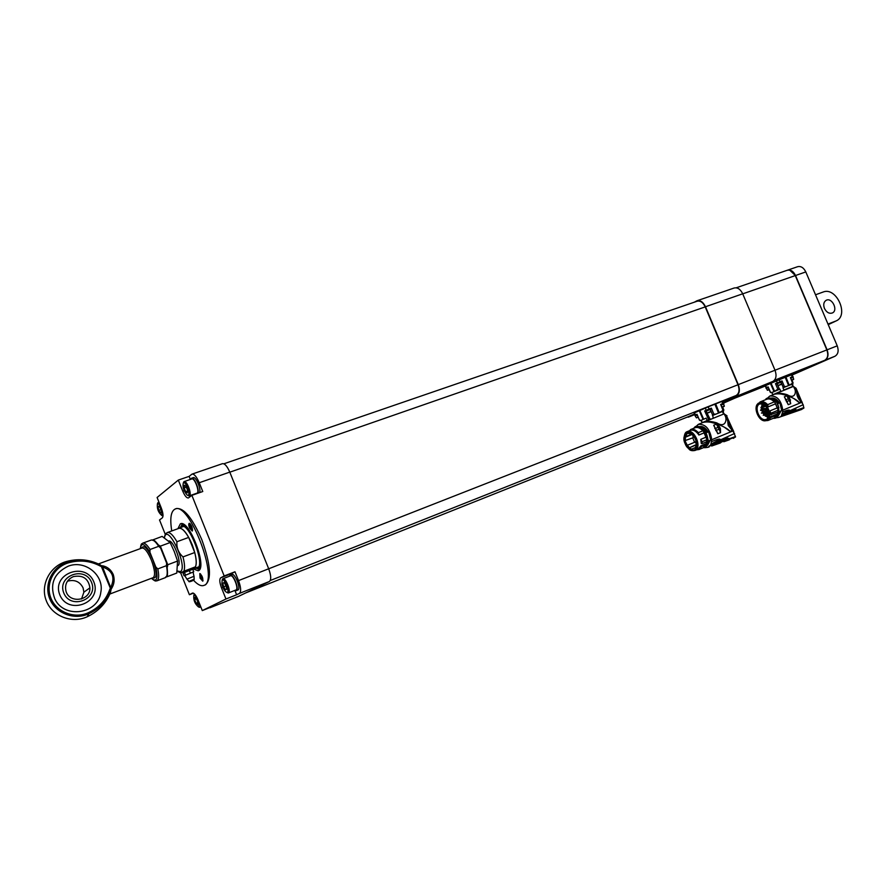 <?xml version="1.0" encoding="UTF-8"?>
<svg xmlns="http://www.w3.org/2000/svg" width="886" height="886" viewBox="0 0 886 886"><rect width="100%" height="100%" fill="white"/><g stroke="black" fill="none" stroke-linecap="round" stroke-linejoin="round"><path stroke-width="1.33" d="M178.108 528.643L178.773 528.2C182.726 527.713 187.201 533.195 192.184 544.657C196.847 557.571 197.5 565.545 194.167 568.568L192.395 568.613M186.924 579.145L194.067 576.277M184.82 575.479L193.735 571.791L184.875 575.49M193.735 571.791L192.738 569.277L184.443 572.434L183.059 573.253L184.066 575.767M190.302 572.954L189.294 570.44M185.451 574.959L184.443 572.434M184.255 572.135L191.287 569.764M191.11 569.321L184.055 571.57M167.399 532.53L178.839 528.377C181.453 527.646 184.731 530.659 188.685 537.414L194.732 552.521C196.393 559.132 196.659 563.906 195.507 566.807L191.022 569.133M184.122 571.758L180.655 572.91L177.111 571.171M188.685 537.414L176.934 541.734C176.403 547.692 178.418 552.753 183.003 556.906C184.698 563.551 184.986 568.325 183.889 571.226L180.655 572.91M195.507 566.807L183.889 571.226M194.732 552.521L183.003 556.906M59.739 594.683C51.333 573.541 85.898 561.093 93.861 582.013C102.411 602.746 68.045 615.892 59.739 594.683M68.167 566.209C53.991 573.187 49.505 584.007 54.733 598.67C63.858 619.314 98.313 614.153 100.816 592.291C104.437 575.191 84.923 559.476 68.167 566.209C53.991 573.187 49.505 584.007 54.733 598.67C63.858 619.314 98.313 614.153 100.816 592.291C104.437 575.191 84.923 559.476 68.167 566.209M63.737 592.889C56.859 575.645 85.067 565.434 91.601 582.545C98.579 599.512 70.503 610.188 63.737 592.889M73.361 576.609C67.015 579.577 64.556 584.406 65.974 591.117C69.307 603.887 90.472 600.874 89.929 587.85C88.423 578.547 82.907 574.804 73.361 576.609M81.534 598.991L83.882 592.191L83.085 587.883C79.829 581.559 74.657 579.322 67.591 581.161L67.447 581.216M152.481 540.028L162.138 536.395L170.167 542.542L174.298 551.635L177.565 561.059L176.779 573.054L167.077 576.742L167.011 575.845M167.421 566.863L167.775 564.736L177.565 561.059M167.775 564.736L160.355 546.141L170.167 542.542M160.355 546.141L158.827 545.211M163.622 555.6L160.587 548.002L158.694 546.319L150.066 549.486L149.9 552.188L155.814 567.007L157.819 568.912L166.413 565.678L166.646 563.197L163.622 555.6M113.198 574.416C114.792 579.278 114.327 583.83 111.813 588.082L110.628 589.932C106.818 600.697 99.575 608.627 88.877 613.732L88.556 612.614C98.922 607.696 105.988 599.988 109.742 589.511L110.717 587.562C115.368 577.473 112.644 570.606 102.532 566.951L102.067 565.766L102.997 565.866C107.638 566.962 111.038 569.82 113.198 574.416M110.828 589.389L101.358 566.497L100.483 566.176C90.45 560.838 79.895 559.686 68.809 562.732L68.322 561.802L66.24 561.569C49.915 566.11 40.092 584.904 46.205 600.509C52.03 616.213 71.965 623.932 87.271 616.734L88.877 613.732C74.402 620.61 55.32 613.333 49.627 598.504C43.658 583.774 52.839 566.054 68.322 561.802C79.718 558.667 90.571 559.863 100.882 565.379L98.789 563.795M102.001 566.73L101.403 565.633M66.671 561.447C77.481 558.579 87.902 559.343 97.936 563.74L100.882 565.379L100.483 566.176M111.813 588.082L110.717 587.562L102.532 566.951L102.997 565.866M153.101 577.683L110.174 593.908L111.215 588.813L110.495 588.105M109.742 589.511L110.628 589.932L109.642 594.462C104.969 604.44 97.515 611.861 87.271 616.734M201.211 576.232L201.665 578.48L200.823 576.376M201.809 577.24L201.067 577.528M200.302 574.516C199.97 576.941 200.712 578.824 202.529 580.153C202.905 577.772 202.174 575.889 200.325 574.505L200.302 574.516M200.037 578.06L202.761 581.183C203.127 578.037 202.141 575.501 199.793 573.574L200.037 578.06M189.538 527.99L192.24 531.046C192.672 527.857 191.697 525.265 189.305 523.283C188.496 523.715 188.574 525.287 189.538 527.99M193.513 580.241C197.733 584.782 201.233 586.488 204.024 585.38C219.684 580.961 189.05 500.623 174.941 509.129C170.865 511.399 169.802 518.664 171.751 530.947M192.816 568.712L198.22 570.805C207.867 568.037 189.05 518.675 180.323 523.881L177.887 528.72M181.353 525.863L182.228 523.803M199.461 569.709L197.445 568.734M190.778 529.042L192.007 530.005C192.439 527.591 191.719 525.664 189.837 524.235L190.778 529.042M190.568 527.369L190.667 525.93L191.531 528.067L190.568 527.369L191.321 527.092M176.236 508.664L176.403 508.597C183.867 507.623 192.328 517.967 201.786 539.618C210.58 564.072 211.809 579.134 205.463 584.826L204.899 585.037M209.251 607.818L202.296 610.587L225.963 599.002L221.489 587.828C219.562 582.556 219.296 579.222 220.692 577.838L224.18 575.955L191.874 495.352L188.408 497.954C186.691 498.165 184.809 495.905 182.76 491.176L178.319 480.079L157.099 497.489L161.307 508.043C163.146 513.06 163.489 516.316 162.359 517.812L159.524 519.96L165.328 534.48M180.212 571.736L180.678 572.899M180.733 573.032L189.394 594.727L192.483 593.066C194.112 592.878 195.972 595.17 198.054 599.966L202.296 610.587M234.868 590.397L236.617 594.772L239.419 593.41C241.302 591.693 241.003 587.429 238.522 580.607L234.978 571.769L231.423 573.674L230.626 574.97M193.447 593.155L189.394 594.727M194.521 593.974L193.846 595.215M198.364 606.844L199.715 607.287L200.369 605.758M195.108 595.47L193.835 595.226C193.325 600.021 194.854 603.887 198.409 606.844C199.727 604.053 198.63 600.265 195.108 595.47M194.654 599.634L194.842 597.363L196.47 598.681L197.91 602.292L197.711 604.551L196.083 603.222L194.654 599.634L196.548 598.892M197.888 602.513L196.083 603.222M236.617 594.772L225.963 599.002M237.847 590.01L237.935 589.976C241.302 588.902 234.879 572.666 231.833 574.505L230.26 575.114M234.923 590.375L236.285 590.63C239.641 589.555 233.217 573.308 230.172 575.147L229.43 576.232M235.931 589.976L236.008 589.943C239.065 588.968 233.217 574.172 230.449 575.845L222.929 578.768M226.894 592.468L228.433 592.944C231.445 591.97 225.587 577.129 222.851 578.791L222.109 580.164M221.888 583.985C223.239 588.957 224.955 591.782 227.026 592.468C230.249 592.346 224.468 577.716 222.153 580.12L221.888 583.985M225.52 589.81L223.604 586.82L222.862 583.209L224.047 582.578L225.974 585.591L226.705 589.212L225.52 589.81M224.136 582.711L222.862 583.209M226.03 585.867L223.604 586.82M234.978 571.769L224.18 575.955M238.522 580.607L268.691 568.779L229.784 472.116L199.239 482.737L202.772 491.52L191.874 495.352M199.239 482.737C196.614 476.701 194.2 473.833 191.985 474.121L189.128 476.369L178.319 480.079M189.128 476.369L190.357 479.448M159.258 502.905L158.096 502.561L157.442 503.746C156.822 508.509 158.262 512.396 161.739 515.442L162.26 511.377C160.765 506.205 159.148 503.669 157.42 503.769L157.907 502.672M161.706 515.453L163.013 515.951M158.993 506.061L160.709 508.785L161.462 512.263L160.499 513.005L158.782 510.292L158.029 506.825L158.993 506.061M159.214 506.415L158.029 506.825M160.875 509.561L158.782 510.292M199.494 492.671C201.499 489.548 195.861 476.114 193.203 477.676L191.62 478.23M197.822 493.258C199.815 490.135 194.178 476.701 191.531 478.252L190.756 479.304M196.902 493.192L196.98 493.159C200.048 492.306 194.588 477.41 191.775 478.949L184.177 481.574M188.12 495.584L189.316 495.85C192.351 495.019 186.868 480.068 184.089 481.607L183.324 482.936C182.383 486.724 183.624 490.778 187.09 495.041L187.921 495.329C191.132 495.34 185.728 480.611 183.358 482.903L183.867 481.74M187.544 490.191L187.356 492.826L185.661 491.664L184.144 487.876L184.321 485.24L186.016 486.392L187.544 490.191M186.315 487.123L184.144 487.876M187.489 491.032L185.661 491.664M210.026 607.741L238.378 596.444M238.533 596.378L269.377 581.504L239.419 593.41M268.691 568.779C271.127 575.523 271.36 579.765 269.377 581.504M192.118 474.088L222.408 463.688C224.712 463.356 227.17 466.169 229.784 472.116M200.147 568.114L196.127 568.38M180.589 526.993L182.073 525.354L186.304 526.616M200.69 564.936L198.542 568.568M195.208 568.17L196.803 568.336C206.615 567.461 188.53 520.027 180.932 526.705L180.035 527.746M223.87 463.799L697.06 301.251C700.283 300.498 702.997 302.381 705.212 306.899L738.005 384.757C739.81 389.973 739.179 393.561 736.1 395.51L722.666 401.469M694.502 413.928L687.901 416.841M694.347 302.181L696.905 300.808C700.294 300.011 703.152 301.993 705.489 306.744L738.293 384.624L775.017 370.226C776.867 375.62 776.147 379.352 772.847 381.423L723.707 403.064M686.384 417.45L694.79 414.582L688.267 417.184M772.847 381.423L722.843 401.901M694.69 414.349L688.311 417.173M736.288 395.953C739.522 393.893 740.187 390.117 738.293 384.624M697.105 300.731L734.084 288.039C737.529 287.23 740.408 289.146 742.712 293.809L775.017 370.226L826.848 349.915C828.554 354.909 827.801 358.398 824.589 360.369L792.04 374.656L824.844 360.27C828.056 358.298 828.809 354.81 827.103 349.815L837.237 345.839C838.931 350.801 838.167 354.278 834.933 356.261L792.184 375.011M736.188 287.806L787.034 270.341C790.378 269.532 793.125 271.282 795.274 275.59L826.848 349.915M789.858 270.241L795.495 275.646L826.981 349.737C828.366 353.359 828.2 356.394 826.483 358.83M787.488 270.186L797.555 266.73C800.911 265.911 803.657 267.65 805.806 271.924L795.528 275.502L827.103 349.815M795.528 275.502C793.38 271.194 790.633 269.444 787.289 270.252L787.255 270.263M805.806 271.924L837.237 345.839M824.445 308.417C826.538 312.415 829.174 313.932 832.342 312.968C838.499 310.41 831.976 297.054 826.162 300.299C823.681 301.916 823.116 304.629 824.445 308.417M827.978 324.055L836.041 320.965C849.486 315.604 836.406 286.433 823.094 292.048L815.53 294.783M771.197 392.731L773.999 391.612L770.432 383.494L765.205 385.809L766.08 387.769M770.432 383.494L771.042 383.217L774.597 391.357L777.819 389.164L775.471 383.66L776.712 383.129L775.471 383.66M776.834 390.394L779.481 389.275L777.1 383.771L777.631 383.516L780.998 382.143L783.313 387.691L788.573 385.543L785.206 377.303L771.042 383.217M785.206 377.303L785.893 377.037L789.26 385.266L792.605 383.129L790.39 377.591L791.663 377.082L790.39 377.591M792.826 376.628L792.029 374.623L785.893 377.037M781.23 391.346L773.19 394.702M793.557 386.374L775.073 393.938C778.34 392.963 782.349 393.207 787.122 394.691C795.296 399.774 796.658 391.59 794.321 388.179L793.557 386.374M774.187 394.292C779.846 393.019 786.436 394.458 793.945 398.611L799.216 402.643L801.188 401.834L796.724 391.291L795.307 389.674L796.071 388.267L801.741 401.679M796.071 388.267L793.668 386.661M802.439 403.208L801.863 401.624L799.25 402.687C795.872 397.548 777.376 391.424 774.065 394.336L769.956 396.009M801.354 401.834L803.17 404.725L803.868 408.114L800.977 409.709M775.538 417.904L778.661 417.461L793.036 411.879L789.614 413.662M793.192 411.868L793.712 411.647L793.147 411.757M793.712 411.647L795.971 411.215L794.41 412.001M794.764 411.868L796.525 411.071L795.074 411.17M793.291 411.791L795.783 410.329L796.481 410.727M796.359 410.727L795.617 410.705M795.307 410.65L793.502 411.303M791.907 412.654L792.948 411.946M792.981 412.023L795.65 411.359L793.734 412.223M791.929 412.699L792.959 412.499M790.046 413.507L792.095 412.798M795.174 411.735L803.868 408.114M796.281 411.248L796.614 410.517M795.783 410.329L782.825 414.482L793.258 411.182L793.036 411.879M793.247 411.392L781.33 415.7L781.862 414.283L789.526 410.174C788.706 409.775 786.391 410.384 782.571 412.023L782.759 410.185L801.775 402.299M779.99 417.007L782.947 415.888L779.99 416.996M796.902 411.126L801.764 409.432M798.208 410.617L801.044 409.686M803.879 407.604L796.016 410.395M795.872 408.745L782.881 413.939L795.794 409.177M781.862 414.283L782.571 412.023M781.197 410.772L778.539 415.412M771.307 398.091C774.331 397.592 777.044 399.221 779.436 402.964M769.868 398.091C773.057 397.88 775.87 399.652 778.307 403.418L779.846 402.787L781.729 410.55L779.292 411.558M767.01 398.6L769.712 396.097C776.956 395.411 781.308 400.107 782.759 410.185M777.044 403.252L778.905 407.649M777.531 416.442L779.093 414.127M775.095 402.753L777.864 409.177M771.274 414.847L769.989 410.882L770.388 414.781L777.93 412.101L777.41 414.083L777.963 412.112M775.25 403.075L777.742 408.8M777.83 412.134L777.365 413.961M766.866 399.132L766.922 399.11C769.436 398.191 771.983 399.054 774.585 401.723L778.273 410.307M777.742 412.178L777.642 414.726L774.696 417.76M775.615 403.806L768.206 406.84L767.664 404.68L774.585 401.723M767.664 404.68C765.061 401.956 762.503 401.048 759.978 401.978L759.601 402.787M774.331 401.956C771.728 399.243 769.159 398.357 766.634 399.276C769.126 398.312 771.673 399.187 774.275 401.856M760.188 401.89L766.479 399.342M768.206 406.84C765.548 403.13 762.746 401.746 759.778 402.72L759.346 402.897M758.272 403.495L759.645 402.654M758.327 403.185L757.774 403.927M777.642 414.726L770.665 417.561L769.967 416.985L777.354 413.917M764.839 420.75L767.996 420.496L770.665 417.561M777.31 414.803L774.419 417.827M777.332 414.858L773.932 418.026M766.822 420.318L766.279 420.54C758.959 423.397 751.771 405.688 759.158 402.975C766.268 399.342 774.198 417.262 766.822 420.318L769.967 416.985M757.53 413.906C755.581 405.866 757.652 402.587 763.743 404.094L768.262 409.454L769.004 416.221L766.445 420.141L765.77 419.909C762.469 420.307 759.723 418.314 757.53 413.906M766.002 405.899L763.965 404.293L759.834 403.883C753.477 406.198 759.324 421.437 765.814 419.499L765.77 419.909M765.814 419.499L766.944 419.023M766.733 419.521L769.004 415.933L769.236 413.596M762.392 403.684L761.417 407.051M761.417 407.97L761.583 409.41M761.783 410.273L762.469 412.211M762.857 412.998L763.854 414.548M764.43 415.257L768.273 417.683M763.145 410.196L763.699 411.702M764.264 412.787L765.116 414.028M765.725 414.726L766.301 415.268M767.11 415.877L768.782 416.653M763.488 404.049L762.924 405.511M762.713 407.46L762.846 408.889M767.365 414.127L767.276 413.208M769.236 413.983L765.371 416.077M767.83 410.451L768.217 409.819L768.66 410.539M766.911 414.05L767.01 413.308M763.223 415.279L765.781 413.751M764.607 408.656L764.02 408.59M760.864 407.748L762.835 406.475M767.198 411.569L764.009 412.887L763.666 412.079L764.862 414.127M762.436 410.019L761.273 410.484L760.919 409.675L761.273 410.484L760.576 410.34M769.989 410.882L777.399 407.837M777.963 410.428L777.93 412.101M777.919 410.318L771.263 413.064M788.241 404.692L784.343 396.806L786.801 395.809L789.659 398.202L790.7 403.684L788.241 404.692L786.89 401.513L786.347 401.735M796.724 391.291C796.503 395.488 797.998 399.01 801.188 401.834L799.25 402.676M792.704 386.661L783.667 390.327M792.627 386.484L792.018 384.192L782.991 387.824L783.888 390.006L792.904 386.362M780.81 391.291L779.868 389.131L771.927 392.542L772.825 394.702L781.142 391.147M792.704 383.594L792.815 386.617M792.793 383.837L792.937 383.084M792.184 384.17L792.76 383.937M792.571 383.959L792.605 383.129M792.35 377.591L790.899 378.178L792.35 377.591M791.63 379.994L793.712 379.164L792.948 377.37M791.707 380.205L793.59 379.452L791.719 380.216M793.269 377.226L792.992 376.572L791.663 377.082M780.843 382.198L781.596 384.026L777.941 385.532L777.177 383.716M780.998 382.143L777.1 383.771M781.474 384.314L778.229 385.643L781.474 384.314M780.5 384.701L778.938 385.355L780.5 384.701M781.186 382.054L780.909 381.401L776.712 383.129M771.883 392.564L771.208 392.764M766.523 388.378L768.24 387.625L766.534 388.389M769.148 389.652L767.276 390.161L769.037 389.408M767.564 390.283L769.137 389.641M767.01 387.37L768.107 386.883L765.925 387.846L766.202 388.5M790.434 377.591L792.815 382.962M788.573 385.543L789.26 385.266M780.644 381.478L782.039 380.925L784.354 386.451L783.302 387.614M784.354 386.451L786.07 386.551M782.039 380.925L780.909 381.401M779.425 389.22L777.819 389.164M773.999 391.612L774.597 391.357M768.107 386.883L770.632 392.509M770.532 392.31L771.972 392.487M770.322 392.299L768.029 386.927M707.006 413.064L706.175 411.115L710.273 409.432L712.743 415.39L718.502 413.042L714.891 404.193L708.202 406.862L699.874 410.473L703.672 419.211L706.197 418.126L700.505 420.617L703.672 419.211M714.891 404.193L715.655 403.883L719.255 412.743L723.009 410.384L720.65 404.426L722.068 403.861L720.65 404.426M723.408 403.329L722.555 401.192L715.655 403.883M703.074 419.477L699.264 410.739L694.115 413.042L695.045 415.157M699.264 410.739L699.874 410.473M710.273 409.432L710.151 408.634L705.621 410.495M710.45 409.354L706.186 411.137M707.305 413.186L710.771 411.757L706.995 413.064L710.893 411.458L710.074 409.509M708.401 412.754L710.04 412.068L708.401 412.732M712.743 415.39L713.186 418.214M710.594 419.277L702.155 422.666L709.509 419.477L708.523 417.14L709.885 419.333L710.506 419.078M710.096 419.244L706.087 411.182M704.193 421.98C707.493 421.016 711.713 421.326 716.829 422.91C725.966 428.669 727.362 418.668 724.87 415.346L724.216 413.806L703.329 422.334M724.028 413.828L722.943 411.691M695.576 426.963L698.234 424.394C705.533 423.84 710.04 428.957 711.757 439.722L732.921 430.95L732.445 430.463L730.108 431.416L732.257 430.463L726.143 417.505L726.553 415.922L733.054 430.208M726.985 415.8L724.294 413.983M733.885 432.158L733.143 430.175L732.7 430.718M730.108 431.416C726.11 426.044 706.242 419.455 703.074 422.434L698.478 424.294M717.815 433.752L713.684 425.258L716.42 424.15L719.476 426.731L720.418 428.669L720.551 432.634L717.815 433.752L716.386 430.33L715.733 430.596M710.195 440.309L707.626 445.171M699.907 426.543C702.952 426.111 705.721 427.916 708.224 431.947M698.19 426.543C701.49 426.244 704.47 428.193 707.128 432.401L708.645 431.77L710.727 440.098L708.202 441.139M704.647 447.751L707.814 447.352L712.311 443.432L726.542 437.894L729.71 438.625L726.476 438.349L712.111 443.642M711.757 439.722L710.904 444.185M720.052 443.078L723.696 440.53L712.089 444.185L725.257 439.534L728.004 439.855L725.999 440.995M723.43 441.427L726.498 440.652L723.397 441.339M724.46 441.527L723.862 441.749M725.7 441.095L724.67 441.461M725.756 441.084L727.45 440.309L726.022 439.943L723.729 441.206M724.36 440.951L726.841 440.508L725.291 441.25M710.949 444.085L712.211 443.786M703.849 429.732L708.191 440.021M707.925 443.277L707.726 444.008M706.43 446.389L708.124 443.831M703.584 431.56L706.663 438.747M695.233 427.628L695.3 427.606C697.814 426.687 700.416 427.683 703.107 430.585L707.039 439.81L706.275 443.842M703.739 431.881L706.53 438.371M706.696 439.954L706.231 443.709M706.552 441.793L706.507 444.506L703.595 447.663M707.039 439.81L707.083 441.605L702.21 443.587L702.155 441.693L700.76 439.345L706.098 437.175M706.651 439.833L702.155 441.693M702.21 443.587L701.269 443.521L700.76 439.345L706.087 437.152M704.204 432.844L698.877 435.026L698.312 432.667C695.61 429.71 693.007 428.68 690.482 429.599L690.072 430.485M698.877 435.026C696.108 431.006 693.251 429.466 690.283 430.397L687.182 431.648M698.312 432.667L702.819 430.829C700.117 427.872 697.503 426.864 694.978 427.783L690.692 429.522M702.819 430.829L702.764 430.718C700.073 427.816 697.47 426.819 694.956 427.739L694.823 427.849M688.81 430.995L690.116 430.341M706.507 444.506L701.657 446.455L700.881 445.835L706.197 443.631M696.54 449.833L699.032 449.512L701.657 446.455M706.142 444.595L703.296 447.729M706.164 444.65L702.819 447.928M698.079 449.191L700.881 445.835M685.1 443.543C683.017 439.445 683.604 435.69 686.849 432.29C691.578 432.324 694.679 434.539 696.186 438.935C698.246 443.111 697.636 446.876 694.358 450.232C689.685 450.132 686.606 447.906 685.1 443.543M686.982 432.601L686.949 432.612C680.038 435.236 687.536 453.034 694.236 449.922C687.536 453.034 680.027 435.236 686.949 432.612L686.982 432.601C693.605 429.322 701.291 447.186 694.358 449.866L694.27 449.911M696.584 444.418L689.009 447.939L692.697 449.468L692.42 448.792L695.875 447.364M689.23 447.463L687.292 445.304L695.023 442.114L696.086 443.443M692.93 435.868L693.162 437.706L684.911 440.674L687.292 445.304M685.41 440.885L685.299 437.252L691.578 434.694M696.174 441.006L693.971 436.388L691.379 433.907L687.248 433.309L685.299 437.252M695.754 441.184L696.584 444.285L695.023 448.526L694.735 447.851L692.42 448.792M692.741 437.883L694.602 442.28M695.864 447.386L694.735 447.851M691.202 434.439L684.8 437.042M696.551 444.816L689.009 447.939M711.624 441.605C716.597 439.5 719.432 438.714 720.108 439.268L712.377 443.399M728.17 440.231L729.654 439.644M732.921 430.95L735.48 436.521L733.497 438.371M703.207 422.378C708.977 421.149 715.977 422.722 724.194 427.118L730.064 431.371L732.257 430.463L728.192 425.49L727.495 419.122M723.275 410.484L723.485 414.028M709.885 419.333L708.567 417.129M701.136 420.363L702.155 422.666M695.532 415.811L697.193 415.08L695.178 415.944L696.33 417.727L698.046 416.996M698.146 417.217L696.64 417.86L698.135 417.206M695.931 414.77L697.027 414.283L694.879 415.235L695.178 415.944M723.43 413.817L722.489 411.481L712.444 415.523M721.846 411.702L722.489 411.481M723.054 411.248L723.009 410.384M721.913 404.769L723.884 403.994L721.913 404.769M722.001 407.006L724.349 406.076L723.541 404.138M722.777 406.94L724.227 406.375L722.777 406.94M723.884 403.983L723.596 403.285L722.068 403.861M704.647 410.927L708.7 419.809M706.197 418.126L707.194 420.451M697.027 414.283L699.419 420.097L700.405 420.584M699.608 420.119L701.07 420.341M700.605 420.562L699.464 420.086L696.972 414.327M722.843 411.436L723.463 411.137M723.718 410.196L723.497 411.038M720.75 404.415L723.264 410.196M718.502 413.042L719.255 412.743M709.808 408.756L711.347 408.136L713.828 414.072L712.732 415.312M713.828 414.072L715.711 414.172M711.347 408.136L710.151 408.634M710.262 408.9L709.398 409.277M193.126 580.286C185.794 583.132 194.51 580.097 193.126 580.286M193.48 579.499L194.156 579.344C194.865 580.12 188.341 582.667 188.906 581.393L193.48 579.499M188.939 581.438L186.868 579.09M164.309 537.713C165.604 532.22 166.07 533.881 167.188 532.608C169.747 531.888 173.003 534.934 176.934 541.734M168.617 541.014C173.08 539.098 182.416 563.596 177.964 565.545L177.665 565.678M177.145 570.972L180.39 571.636C188.607 567.029 167.089 521.511 164.464 537.813M158.694 546.319C155.582 541.545 153.079 539.474 151.163 540.095L142.779 543.14M149.9 552.188C144.44 543.483 141.239 542.298 140.309 548.633M140.254 548.655C141.594 541.28 141.749 544.879 142.602 543.207C144.484 542.586 146.976 544.68 150.066 549.486M165.283 577.672L165.46 577.606C167.432 576.421 167.753 572.445 166.413 565.678M157.819 568.912C159.17 575.69 158.882 579.665 156.944 580.839L155.803 580.939M151.462 578.303C156.789 582.623 158.24 578.857 155.814 567.007M141.461 548.212C143.82 544.358 147.585 548.168 152.791 559.642C157.287 572.932 157.221 579.001 152.602 577.86M152.757 577.805L153.245 577.628C155.46 575.49 154.851 569.687 151.417 560.24C147.796 551.823 144.651 547.758 141.959 548.035L98.833 563.773M68.809 562.732C53.946 566.83 45.142 583.841 50.867 597.984C56.339 612.215 74.645 619.214 88.556 612.614M231.423 573.674L220.692 577.838M222.895 587.274L221.489 587.828M184.188 490.678L182.76 491.176M229.806 472.183L705.212 306.899M268.702 568.79L738.005 384.757M245.577 592.978L688.134 416.752M270.252 580.518L736.1 395.51M742.712 293.809L705.489 306.744M834.933 356.261L824.844 360.27M828.222 324.63L835.498 321.197M742.723 293.853L795.274 275.59M774.364 380.315L824.589 360.369M735.225 398.002L765.305 386.019L735.192 398.013M803.17 404.725L785.517 412.721M782.892 413.906L781.806 414.393M762.06 410.163L762.735 412.101M763.134 412.876L764.131 414.426M764.729 415.124L765.415 415.8M766.069 416.309L768.45 417.384M762.735 403.772L761.738 406.918M761.716 407.87L761.871 409.288M763.444 411.813L762.868 410.24M762.591 409L762.469 407.571M764.729 404.78L762.658 405.622L763.012 406.419L763.378 404.005L762.768 405.578M768.738 416.774L766.877 415.977M766.058 415.368L765.471 414.825M762.957 410.24L763.522 411.78M764.086 412.854L764.939 414.094M765.548 414.792L766.135 415.335M766.955 415.944L768.749 416.719M762.547 407.538L762.669 408.967M767.088 407.283L766.711 407.737L767.276 407.56M767.198 415.335L769.148 414.006M767.409 414.105L767.21 413.23M764.784 408.579L764.12 408.368M790.7 403.684L789.348 400.505L786.89 401.513L786.037 399.785L789.659 398.202M790.556 400.007L789.348 400.505L786.801 395.809M784.343 396.806L786.037 399.785L785.45 399.929M791.431 374.844L792.25 376.849M779.182 379.717L780.001 381.733M776.402 380.869L777.277 382.874M765.626 385.609L766.501 387.592M709.088 409.033L708.202 406.862M705.267 408.092L706.197 410.24M720.551 432.634L719.122 429.212L716.386 430.33L715.478 428.47L719.476 426.731M720.418 428.669L719.122 429.212L716.42 424.15M713.684 425.258L715.478 428.47L714.78 428.647M710.45 445.569L723.685 440.785M723.508 441.25L710.284 445.88M723.973 440.685L726.022 439.943M727.085 439.999L725.656 440.497M704.193 432.811L698.855 434.993M683.992 437.108L687.015 431.715C694.192 428.071 702.565 447.64 695.023 450.465L688.876 448.837M726.908 439.622L729.687 438.614M735.502 437.053L727.805 439.744M729.975 438.515L735.48 436.521M714.98 442.347L734.594 433.487M709.664 419.421L708.689 417.084M694.491 412.865L695.421 414.991M721.846 401.447L722.721 403.595M194.167 568.568L198.564 566.896M178.983 528.122L183.413 526.517M194.156 579.289L194.045 576.299M186.891 579.067L184.631 575.446M193.979 576.232L193.082 572.179M184.388 572.467L184.033 571.503M83.882 592.191L89.929 587.85M152.248 539.984C153.699 541.711 151.805 536.24 159.956 546.939M166.911 564.304C168.573 582.235 166.081 574.615 165.46 577.606L156.944 580.839C155.161 580.264 156.933 582.767 151.406 578.325M200.535 573.918L199.793 573.574M203.027 580.529L202.761 581.183M190.08 523.659L189.305 523.283M192.528 530.36L192.24 531.046M192.561 529.806L192.007 530.005M204.024 585.38L205.63 584.749M175.35 508.985L176.978 508.409M200.812 606.855L199.715 607.287M198.409 606.844L199.516 607.342M193.835 595.226L194.289 594.107M236.285 590.63L237.935 589.976M236.008 589.943L228.433 592.944M227.026 592.468L228.189 593.011M222.153 580.12L222.63 578.946M158.993 502.24L158.162 502.539M161.739 515.442L162.836 515.984M196.98 493.159L189.316 495.85M187.921 495.329L189.072 495.916M210.004 607.752L238.511 596.389M182.073 525.354L183.823 524.534M196.803 568.336L198.121 568.69M180.932 526.705L181.685 525.575M245.555 592.989L688.101 416.763M828.222 324.653L836.041 320.965M794.919 411.813L795.473 411.625M794.676 411.901L793.557 412.289M793.214 412.411L790.423 413.374M782.15 416.243L790.068 413.496M779.968 417.007L778.661 417.461M797.411 410.949L795.772 411.514M787.012 412.123L788.839 411.403M777.842 409.099L775.117 402.809M773.268 418.303C778.329 418.724 779.957 414.426 778.152 405.389C777.31 400.306 767.176 395.344 765.471 399.752M774.63 417.738L767.996 420.496M766.6 420.44L767.243 420.174M764.496 405.81L762.303 406.286M762.27 406.198L762.658 405.622M765.449 405.356L764.352 406.242M766.124 406.032L764.385 406.32M766.999 407.139L766.423 407.804M767.475 407.892L764.873 408.955M768.671 410.583L767.863 410.495M769.103 412.378L768.118 413.219M769.214 413.286L768.151 413.297M769.17 415.036L767.232 415.412M767.83 415.578L765.404 416.165M767.187 414.116L763.256 415.312M764.651 411.314L761.417 413.064M763.344 412.787L761.451 413.142M764.164 408.346L760.531 410.262M764.828 406.596L760.886 407.781M767.952 409.133L764.319 411.049M767.885 410.107L764.352 411.137M767.708 408.313L764.906 409.033M767.819 410.362L766.224 411.447M768.782 410.916L766.257 411.525M768.948 411.569L765.338 413.474M768.262 412.798L765.382 413.563M766.512 410.916L763.278 412.666M763.311 412.754L764.009 412.887M765.127 408.446L762.425 409.974M766.401 408.867L762.458 410.052M774.309 394.248L775.051 393.949M776.568 383.195L776.856 383.86M772.88 394.68L771.927 392.542M767.276 390.161L766.523 388.367M791.973 380.149L793.081 382.918M705.533 410.539L705.832 411.259M725.889 441.029L726.465 440.829M707.814 447.352L709.254 446.854M720.506 442.922L711.702 446.001M706.286 443.853L706.74 441.749M706.618 438.625L703.628 431.648M702.221 448.183L706.098 446.743C708.667 443.454 708.601 438.725 705.909 432.545C700.029 425.922 696.019 424.483 693.893 428.226M703.506 447.64L699.032 449.512M698.279 449.102L695.023 450.465C692.088 450.996 690.072 450.542 688.965 449.08L684.07 440.486C683.992 435.236 684.967 432.313 686.982 431.737M728.657 440.065L726.852 440.696M702.266 422.6L701.247 420.296M722.666 407.051L723.84 410.03"/></g></svg>
